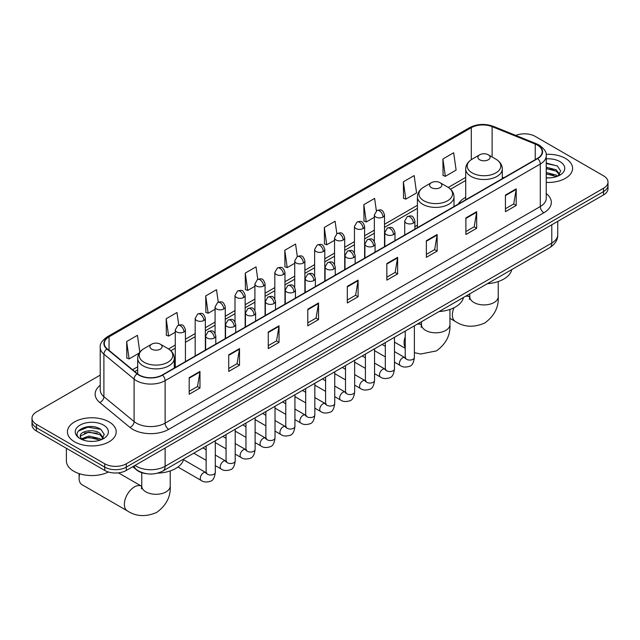 <?xml version="1.0" encoding="UTF-8"?>
<svg xmlns="http://www.w3.org/2000/svg" width="640" height="640" viewBox="0 0 640 640"><rect width="100%" height="100%" fill="white"/><g stroke="black" fill="none" stroke-linecap="round" stroke-linejoin="round"><path stroke-width="0.96" d="M417.416 225.208A26.936 15.552 0 0 0 414.888 226.76M465.712 197.32A26.936 15.552 0 0 0 458.32 204.064M146.464 473.688A15.248 8.8 180 0 1 136.824 470.096L132.736 466.728M100.224 375.12L36.464 411.936A15.248 8.8 0 0 0 32 418.16L32 424.8A15.248 8.8 0 0 0 36.464 431.024L104.744 470.44A15.248 8.8 0 0 0 126.304 470.44L603.536 194.912A15.248 8.8 0 0 0 608 188.688L608 185.368A15.248 8.8 0 0 1 603.536 191.592A15.248 8.8 0 0 0 608 185.368L608 182.048A15.248 8.8 0 0 0 603.536 175.824L535.256 136.408A15.248 8.8 0 0 0 515.76 135.408M32 418.16A15.248 8.8 0 0 0 36.464 424.384L104.744 463.8A15.248 8.8 0 0 0 126.304 463.8L126.304 467.12L603.536 191.592L126.304 467.12A15.248 8.8 0 0 1 104.744 467.12A15.248 8.8 0 0 0 126.304 467.12L126.304 470.44M36.464 424.384L36.464 427.704L104.744 467.12L36.464 427.704A15.248 8.8 0 0 1 32 421.48A15.248 8.8 0 0 0 36.464 427.704L36.464 431.024M565.44 158.4A24.392 14.08 0 0 0 546.144 154.328A24.392 14.08 0 0 1 565.44 158.4A24.392 14.08 0 0 1 572.584 168.36A24.392 14.08 0 0 0 565.44 158.4M109.056 421.888A24.392 14.08 0 0 0 82.472 418.84A24.392 14.08 0 0 0 67.416 431.848A24.392 14.08 0 0 0 74.56 441.808A24.392 14.08 0 0 0 101.144 444.864A24.392 14.08 0 0 0 116.2 431.848A24.392 14.08 0 0 0 109.056 421.888A24.392 14.08 0 0 0 82.472 418.84A24.392 14.08 0 0 0 67.416 431.848A24.392 14.08 0 0 0 74.56 441.808A24.392 14.08 0 0 0 101.144 444.864A24.392 14.08 0 0 0 116.2 431.848A24.392 14.08 0 0 0 109.056 421.888M537.416 145.12A16.264 9.392 180 0 1 542.176 151.76A16.264 9.392 180 0 1 537.416 158.4L162.24 375A16.264 9.392 180 0 1 137.424 373.752L107.232 348.856A16.264 9.392 180 0 1 104.288 343.472A16.264 9.392 180 0 1 109.048 336.832L471.296 127.688A16.264 9.392 180 0 1 492.12 126.64L535.24 144.072A16.264 9.392 180 0 1 537.416 145.12M537.696 144.952A16.672 9.624 0 0 0 535.472 143.88L492.36 126.448A16.672 9.624 0 0 0 471.008 127.52L108.76 336.664A16.672 9.624 0 0 0 106.896 348.992L137.088 373.88A16.672 9.624 0 0 0 162.528 375.168L537.696 158.568A16.672 9.624 0 0 0 537.696 144.952M189.192 377.656L189.192 394.256L199.976 388.032L199.976 371.432L189.192 377.656M189.192 391.312L197.496 386.52L199.928 371.984A4.064 2.344 -120 0 0 199.976 371.432M197.424 386.56L199.976 388.032M228.72 354.832L228.72 371.432L239.504 365.208L239.504 348.608L228.72 354.832M228.72 368.488L237.024 363.696L239.456 349.16A4.064 2.344 -120 0 0 239.504 348.608M236.952 363.736L239.504 365.208M268.256 332.016L268.256 348.616L279.032 342.384L279.032 325.792L268.256 332.016M268.256 345.664L276.552 340.872L278.992 326.344A4.064 2.344 -120 0 0 279.032 325.792M276.48 340.912L279.032 342.384M307.784 309.192L307.784 325.792L318.56 319.568L318.56 302.968L307.784 309.192M307.784 322.848L316.088 318.048L318.52 303.52A4.064 2.344 -120 0 0 318.56 302.968M316.016 318.096L318.56 319.568M505.432 195.08L505.432 211.68L516.208 205.456L516.208 188.856L505.432 195.08M505.432 208.736L513.736 203.944L516.168 189.408A4.064 2.344 -120 0 0 516.208 188.856M513.656 203.984L516.208 205.456M465.896 217.904L465.896 234.504L476.68 228.28L476.68 211.68L465.896 217.904M465.896 231.56L474.2 226.76L476.64 212.232A4.064 2.344 -120 0 0 476.68 211.68M474.128 226.808L476.68 228.28M426.368 240.728L426.368 257.32L437.152 251.096L437.152 234.504L426.368 240.728M426.368 254.376L434.672 249.584L437.104 235.056A4.064 2.344 -120 0 0 437.152 234.504M434.6 249.624L437.152 251.096M386.84 263.544L386.84 280.144L397.624 273.92L397.624 257.32L386.84 263.544M386.84 277.2L395.144 272.408L397.576 257.872A4.064 2.344 -120 0 0 397.624 257.32M395.072 272.448L397.624 273.92M347.312 286.368L347.312 302.968L358.096 296.744L358.096 280.144L347.312 286.368M347.312 300.024L355.616 295.232L358.048 280.696A4.064 2.344 -120 0 0 358.096 280.144M355.544 295.272L358.096 296.744M546.24 182.4A24.392 14.08 0 0 0 572.584 168.36A24.392 14.08 0 0 1 546.24 182.4M126.304 463.8L603.536 188.272A15.248 8.8 0 0 0 608 182.048M218.264 302.2L216.504 289.688L205.72 295.912L205.896 312.408M178.736 325.08L176.976 312.512L166.192 318.736L166.368 335.232M139.816 352.232L137.448 335.336L126.664 341.56L126.84 358.056M336.84 233.688L335.096 221.224L324.312 227.448L324.488 243.944M376.376 210.896L374.624 198.4L363.84 204.624L364.016 221.12M403.368 181.8L405.808 199.144L416.584 192.92L414.152 175.576L403.368 181.8L403.544 198.304M442.904 158.984L445.336 176.32L456.112 170.096L453.68 152.76L442.904 158.984L443.072 175.48M257.784 279.344L256.032 266.864L245.256 273.088L245.424 289.592M297.312 256.504L295.56 244.048L284.784 250.272L284.96 266.768M284.784 250.272L287.216 267.608L294.72 263.28M287.216 267.608L284.784 266.704M324.312 227.448L326.744 244.792L334.536 240.288M326.744 244.792L324.312 243.88M363.84 204.624L366.272 221.968L374.352 217.304M366.272 221.968L363.84 221.056M405.808 199.144L403.368 198.232M445.336 176.32L442.904 175.416M245.256 273.088L247.688 290.432L254.904 286.264M247.688 290.432L245.256 289.528M205.72 295.912L208.16 313.256L215.088 309.256M208.16 313.256L205.72 312.344M166.192 318.736L168.624 336.08L175.272 332.24M168.624 336.08L166.192 335.168M126.664 341.56L129.096 358.904L139.264 353.032M129.096 358.904L126.664 357.992M546.24 177.752L549.272 177.904M546.24 172.48L556.312 175.136L557.656 176.208M546.24 173.8L556.552 176.616M546.24 167.208L556.312 169.864L559.616 174.424M546.24 168.528L556.312 171.184L559.352 174.76M546.24 177.856A16.568 9.568 0 0 0 559.912 175.12A16.568 9.568 0 0 0 559.912 161.592A16.568 9.568 0 0 0 546.24 158.856M558.048 176.048L560.648 170.952L557.36 166L546.24 163.04M546.24 163.552L557.136 165.856M546.24 168.824L553.472 169.728M546.24 174.096L553.472 175M479.696 159.768A6.096 3.52 0 0 0 488.32 159.768A6.096 3.52 0 0 0 488.32 154.792L495.896 159.16A16.808 9.704 0 0 1 495.896 172.88A16.808 9.704 0 0 1 472.128 172.88A16.808 9.704 0 0 1 472.128 159.16C467.992 161.616 465.848 164.888 465.712 168.96A18.296 10.56 0 0 0 471.072 176.424A18.296 10.56 0 0 0 491.016 178.712A18.296 10.56 0 0 0 502.304 168.96C502.176 164.888 500.032 161.616 495.896 159.16L488.32 154.792A6.096 3.52 0 0 0 479.696 154.792A6.096 3.52 0 0 0 479.696 159.768M487.368 283.68A27.952 16.136 0 0 0 511.76 269.6M431.4 187.656A6.096 3.52 0 0 0 440.024 187.656A6.096 3.52 0 0 0 440.024 182.672L447.6 187.048A16.808 9.704 0 0 1 447.6 200.768A16.808 9.704 0 0 1 423.832 200.768A16.808 9.704 0 0 1 423.832 187.048C419.688 189.504 417.552 192.768 417.416 196.84A18.296 10.56 0 0 0 422.776 204.312A18.296 10.56 0 0 0 442.712 206.6A18.296 10.56 0 0 0 454.008 196.84C453.872 192.768 451.736 189.504 447.6 187.048L440.024 182.672A6.096 3.52 0 0 0 431.4 182.672A6.096 3.52 0 0 0 431.4 187.656M439.072 311.56A27.952 16.136 0 0 0 463.464 297.48M79.712 473.8A14.232 8.216 120 0 0 79.088 478.2L79.088 474.056A9.144 5.28 -60 0 1 79.096 473.6M79.088 478.2A14.232 8.216 120 0 0 82.032 484.72L127.312 510.856A14.232 8.216 -60 0 1 125.128 499.456A14.232 8.216 -60 0 1 134.424 486.912A14.232 8.216 -60 0 1 141.544 486.208L141.76 486.336M151.68 349.152A6.096 3.52 0 0 0 160.304 349.152A6.096 3.52 0 0 0 160.304 344.168L167.872 348.544A16.808 9.704 0 0 1 167.872 362.264A16.808 9.704 0 0 1 144.104 362.264A16.808 9.704 0 0 1 144.104 348.544C139.968 351 137.824 354.264 137.696 358.336A18.296 10.56 0 0 0 143.048 365.808A18.296 10.56 0 0 0 162.992 368.096A18.296 10.56 0 0 0 174.288 358.336C174.152 354.264 172.008 351 167.872 348.544L160.304 344.168A6.096 3.52 0 0 0 151.68 344.168A6.096 3.52 0 0 0 151.68 349.152M157.592 473.152A27.952 16.136 0 0 0 183.736 458.976M66.4 448.304L66.4 460.896A25.408 14.672 0 0 0 73.84 471.272A25.408 14.672 0 0 0 108.408 472M89.056 441.28L92.88 441.392M81.44 438.848L88.832 436.032L99.928 438.624L101.272 439.704M82.12 439.56L88.832 437.344L100.168 440.112M81.552 439.36L80.368 436.584A11.488 6.632 0 0 0 82.216 439.648M103.224 437.912L99.928 433.352C93.032 428.208 78.848 431.384 80.368 436.584L80.32 436.072M80.392 436.744L80.712 435.888L88.832 432.08L99.928 434.672L102.968 438.256M101.664 439.536L104.256 434.44L100.976 429.496C89.352 421.144 68.696 432.152 80.624 438.904L81.216 439.264M103.52 425.088A16.568 9.568 0 0 0 80.088 425.088A16.568 9.568 0 0 0 80.088 438.616A16.568 9.568 0 0 0 103.52 438.616A16.568 9.568 0 0 0 103.52 425.088M78.2 431.16L87.928 427.168L100.752 429.344M84.28 433.096L87.928 432.432L97.08 433.224M84.28 438.368L87.928 437.704L97.08 438.488M135 465.416A20.328 11.736 0 0 0 136.368 466.288A20.328 11.736 0 0 0 165.12 466.288L551.784 243.048A20.328 11.736 0 0 0 557.744 234.752C557.888 239.792 555.2 244.112 549.68 247.704L163.008 470.944A10.168 5.872 60 0 0 165.12 466.288L165.12 448.032M551.784 224.792L551.784 243.048A10.168 5.872 60 0 1 549.68 247.704M134.176 465.896A10.168 6.8 129.5 0 0 135.952 469.2L132.864 466.656M603.536 194.912L603.536 188.272M104.744 470.44L104.744 463.8M546.24 193.584A25.408 14.672 180 0 1 543.88 212.76L168.712 429.36A5.08 2.936 60 0 1 165.12 423.136L540.288 206.536A20.328 11.736 0 0 0 546.24 198.232L546.24 155.744A20.328 11.736 180 0 1 540.288 164.04A5.08 2.936 -120 0 0 537.696 158.568M168.712 429.36A25.408 14.672 180 0 1 132.776 429.36A25.408 14.672 180 0 1 129.928 427.4L99.736 402.504A25.408 14.672 180 0 1 100.224 385.288M136.368 423.136A20.328 11.736 0 0 0 165.12 423.136L165.12 380.648A20.328 11.736 180 0 1 134.088 379.08L103.896 354.184A20.328 11.736 180 0 1 100.224 347.456L100.224 389.944A20.328 11.736 0 0 0 103.896 396.672L134.088 421.568A20.328 11.736 0 0 0 136.368 423.136M546.24 155.744C546.92 152.568 544.584 149.024 539.232 145.12L536.56 143.824A5.08 2.384 112 0 0 535.472 143.88M536.56 143.824L493.448 126.392C485.024 123.408 477.032 123.84 469.472 127.688A5.08 2.936 60 0 1 471.008 127.52M108.76 336.664A5.08 2.936 -120 0 0 107.232 336.824C101.952 340.616 99.616 344.16 100.224 347.456M106.896 348.992A5.08 3.4 129.5 0 0 103.896 354.184L103.896 396.672A5.08 3.4 -50.5 0 1 99.736 402.504M493.448 126.392A5.08 2.384 112 0 0 492.36 126.448M137.088 373.88A5.08 3.4 129.5 0 0 134.088 379.08L134.088 421.568A5.08 3.4 -50.5 0 1 129.928 427.4M162.528 375.168A5.08 2.936 60 0 1 165.12 380.648L540.288 164.04L540.288 206.536A5.08 2.936 60 0 0 543.88 212.76M109.048 336.832L109.048 350.36M535.24 144.072L535.24 159.656M492.12 126.64L492.12 156.984M503.768 177.824L502.304 177.232M471.296 127.688L471.296 159.672M465.712 177.384L448.272 187.456M417.416 205.272L384.52 224.264M374.352 230.136L364.608 235.76M354.448 241.624L344.704 247.248M334.536 253.12L324.792 258.744M314.632 264.616L304.888 270.24M294.72 276.112L284.976 281.736M274.816 287.6L265.072 293.232M254.904 299.096L245.16 304.72M235 310.592L225.256 316.216M215.088 322.088L205.344 327.712M195.176 333.576L185.432 339.208M175.272 345.072L168.552 348.952M137.696 366.768L132.552 369.736M347.312 286.896L358.048 280.696M386.84 264.072L397.576 257.872M426.368 241.248L437.104 235.056M465.896 218.432L476.64 212.232M505.432 195.608L516.168 189.408M307.784 309.72L318.52 303.52M268.256 332.536L278.992 326.344M228.72 355.36L239.456 349.16M189.192 378.184L199.928 371.984M498.24 281.544L498.24 296.704A14.232 8.216 180 0 1 494.072 302.512A14.232 8.216 180 0 1 473.952 302.512A14.232 8.216 180 0 1 469.784 296.704L469.4 299.432M465.456 296.328A14.232 8.216 -60 0 1 469.568 296.832L469.776 296.952M498.24 296.704C498.856 307.152 494.376 315.912 484.808 322.984C473.904 327.736 464.08 327.232 455.336 321.472A14.232 8.216 -60 0 1 453.984 307.752M449.944 309.432L449.944 324.584A14.232 8.216 180 0 1 445.776 330.4A14.232 8.216 180 0 1 425.648 330.4A14.232 8.216 180 0 1 421.48 324.584L421.104 327.312M417.16 324.216A14.232 8.216 -60 0 1 421.264 324.712L421.48 324.832M405.232 347.56A14.232 8.216 -60 0 1 405.232 336.816M170.216 470.928L170.216 486.088A14.232 8.216 180 0 1 166.048 491.896A14.232 8.216 180 0 1 145.928 491.896A14.232 8.216 180 0 1 141.76 486.088L141.376 488.816M413.4 223.072A5.08 2.936 0 0 0 414.888 220.992C412.824 214.472 410.816 215.776 407.264 216.592A5.08 2.936 60 0 1 409.8 216.848A5.08 2.936 -120 0 1 413.4 223.072A5.08 2.936 0 0 1 406.208 223.072A5.08 2.936 0 0 1 404.72 220.992L407.264 216.592M394.472 362.16L400.328 365.544A4.576 2.64 -60 0 1 399.632 361.88A4.576 2.64 -60 0 1 402.616 357.848A4.576 2.64 -60 0 1 402.816 357.736A4.576 2.64 -60 0 1 404.904 357.616L394.472 351.592M405.496 358.08L405.08 358.416L405.232 357.432A4.576 2.64 -0 0 0 406.568 359.296A4.576 2.64 -0 0 0 412.832 359.408A4.576 2.64 -0 0 0 414.376 357.432C413.752 362.744 412.104 365.712 409.44 366.328C405.624 367.496 402.584 367.232 400.328 365.544M393.488 234.56A5.08 2.936 0 0 0 394.976 232.488C392.912 225.968 390.912 227.264 387.352 228.088A5.08 2.936 60 0 1 389.896 228.336A5.08 2.936 -120 0 1 393.488 234.56A5.08 2.936 0 0 1 386.304 234.56A5.08 2.936 0 0 1 384.816 232.488L387.352 228.088M374.56 373.656L380.424 377.032A4.576 2.64 -60 0 1 379.72 373.368A4.576 2.64 -60 0 1 382.712 369.336A4.576 2.64 -60 0 1 382.912 369.232A4.576 2.64 -60 0 1 384.992 369.112L374.56 363.088M385.584 369.576L385.176 369.912L385.32 368.928A4.576 2.64 -0 0 0 386.664 370.792A4.576 2.64 -0 0 0 392.92 370.904A4.576 2.64 -0 0 0 394.472 368.928C393.84 374.24 392.2 377.2 389.536 377.824C385.712 378.984 382.672 378.728 380.424 377.032M373.584 246.056A5.08 2.936 0 0 0 375.072 243.984C373.008 237.464 371 238.76 367.448 239.584A5.08 2.936 60 0 1 369.984 239.832A5.08 2.936 -120 0 1 373.584 246.056A5.08 2.936 0 0 1 366.392 246.056A5.08 2.936 0 0 1 364.904 243.984L367.448 239.584M354.656 385.144L360.512 388.528A4.576 2.64 -60 0 1 359.808 384.864A4.576 2.64 -60 0 1 362.8 380.832A4.576 2.64 -60 0 1 363 380.728A4.576 2.64 -60 0 1 365.088 380.608L354.656 374.584M365.672 381.072L365.264 381.408L365.416 380.416A4.576 2.64 -0 0 0 366.752 382.288A4.576 2.64 -0 0 0 373.008 382.4A4.576 2.64 -0 0 0 374.56 380.416C373.936 385.728 372.288 388.696 369.624 389.32C365.8 390.48 362.768 390.216 360.512 388.528M353.672 257.552A5.08 2.936 0 0 0 355.16 255.48C353.096 248.96 351.096 250.256 347.536 251.072A5.08 2.936 60 0 1 350.08 251.328A5.08 2.936 -120 0 1 353.672 257.552A5.08 2.936 0 0 1 346.488 257.552A5.08 2.936 0 0 1 345 255.48L347.536 251.072M334.744 396.64L340.608 400.024A4.576 2.64 -60 0 1 339.904 396.36A4.576 2.64 -60 0 1 342.888 392.328A4.576 2.64 -60 0 1 343.096 392.216A4.576 2.64 -60 0 1 345.176 392.104L334.744 386.08M345.768 392.56L345.36 392.904L345.504 391.912A4.576 2.64 -0 0 0 346.848 393.784A4.576 2.64 -0 0 0 353.104 393.896A4.576 2.64 -0 0 0 354.656 391.912C354.024 397.224 352.384 400.192 349.72 400.816C345.896 401.976 342.856 401.712 340.608 400.024M333.76 269.048A5.08 2.936 0 0 0 335.248 266.968C333.192 260.448 331.184 261.752 327.632 262.568A5.08 2.936 60 0 1 330.168 262.824A5.08 2.936 -120 0 1 333.76 269.048A5.08 2.936 0 0 1 326.576 269.048A5.08 2.936 0 0 1 325.088 266.968L327.632 262.568M314.832 408.136L320.696 411.52A4.576 2.64 -60 0 1 319.992 407.856A4.576 2.64 -60 0 1 322.984 403.824A4.576 2.64 -60 0 1 323.184 403.712A4.576 2.64 -60 0 1 325.272 403.592L314.832 397.568M325.856 404.056L325.448 404.392L325.592 403.408A4.576 2.64 -0 0 0 326.936 405.272A4.576 2.64 -0 0 0 333.192 405.392A4.576 2.64 -0 0 0 334.744 403.408C334.12 408.72 332.472 411.688 329.808 412.304C325.984 413.472 322.952 413.208 320.696 411.52M313.856 280.536A5.08 2.936 0 0 0 315.344 278.464C313.28 271.944 311.28 273.24 307.72 274.064A5.08 2.936 60 0 1 310.264 274.312A5.08 2.936 -120 0 1 313.856 280.536A5.08 2.936 0 0 1 306.664 280.536A5.08 2.936 0 0 1 305.176 278.464L307.72 274.064M294.928 419.632L300.784 423.008A4.576 2.64 -60 0 1 300.088 419.344A4.576 2.64 -60 0 1 303.072 415.32A4.576 2.64 -60 0 1 303.28 415.208A4.576 2.64 -60 0 1 305.36 415.088L294.928 409.064M305.952 415.552L305.544 415.888L305.688 414.904A4.576 2.64 -0 0 0 307.024 416.768A4.576 2.64 -0 0 0 313.288 416.88A4.576 2.64 -0 0 0 314.832 414.904C314.208 420.216 312.56 423.176 309.904 423.8C306.08 424.96 303.04 424.704 300.784 423.008M293.944 292.032A5.08 2.936 0 0 0 295.432 289.96C293.376 283.44 291.368 284.736 287.808 285.56A5.08 2.936 60 0 1 290.352 285.808A5.08 2.936 -120 0 1 293.944 292.032A5.08 2.936 0 0 1 286.76 292.032A5.08 2.936 0 0 1 285.272 289.96L287.808 285.56M275.016 431.12L280.88 434.504A4.576 2.64 -60 0 1 280.176 430.84A4.576 2.64 -60 0 1 283.168 426.808A4.576 2.64 -60 0 1 283.368 426.704A4.576 2.64 -60 0 1 285.456 426.584L275.016 420.56M286.04 427.048L285.632 427.384L285.776 426.392A4.576 2.64 -0 0 0 287.12 428.264A4.576 2.64 -0 0 0 293.376 428.376A4.576 2.64 -0 0 0 294.928 426.392C294.296 431.704 292.656 434.672 289.992 435.296C286.168 436.456 283.136 436.192 280.88 434.504M274.04 303.528A5.08 2.936 0 0 0 275.528 301.456C273.464 294.936 271.456 296.232 267.904 297.048A5.08 2.936 60 0 1 270.448 297.304A5.08 2.936 -120 0 1 274.04 303.528A5.08 2.936 0 0 1 266.848 303.528A5.08 2.936 0 0 1 265.36 301.456L267.904 297.048M255.112 442.616L260.968 446A4.576 2.64 -60 0 1 260.272 442.336A4.576 2.64 -60 0 1 263.256 438.304A4.576 2.64 -60 0 1 263.464 438.192A4.576 2.64 -60 0 1 265.544 438.08L255.112 432.056M266.136 438.536L265.72 438.88L265.872 437.888A4.576 2.64 -0 0 0 267.208 439.76A4.576 2.64 -0 0 0 273.472 439.872A4.576 2.64 -0 0 0 275.016 437.888C274.392 443.2 272.744 446.168 270.08 446.792C266.264 447.952 263.224 447.688 260.968 446M254.128 315.024A5.08 2.936 0 0 0 255.616 312.944C253.552 306.424 251.552 307.728 247.992 308.544A5.08 2.936 60 0 1 250.536 308.8A5.08 2.936 -120 0 1 254.128 315.024A5.08 2.936 0 0 1 246.944 315.024A5.08 2.936 0 0 1 245.456 312.944L247.992 308.544M235.2 454.112L241.064 457.496A4.576 2.64 -60 0 1 240.36 453.832A4.576 2.64 -60 0 1 243.352 449.8A4.576 2.64 -60 0 1 243.552 449.688A4.576 2.64 -60 0 1 245.632 449.568L235.2 443.544M246.224 450.032L245.816 450.368L245.96 449.384A4.576 2.64 -0 0 0 247.304 451.248A4.576 2.64 -0 0 0 253.56 451.368A4.576 2.64 -0 0 0 255.112 449.384C254.48 454.696 252.84 457.664 250.176 458.28C246.352 459.448 243.312 459.184 241.064 457.496M234.224 326.512A5.08 2.936 0 0 0 235.712 324.44C233.648 317.92 231.64 319.224 228.088 320.04A5.08 2.936 60 0 1 230.624 320.288A5.08 2.936 -120 0 1 234.224 326.512A5.08 2.936 0 0 1 227.032 326.512A5.08 2.936 0 0 1 225.544 324.44L228.088 320.04M215.296 465.608L221.152 468.992A4.576 2.64 -60 0 1 220.456 465.32A4.576 2.64 -60 0 1 223.44 461.296A4.576 2.64 -60 0 1 223.64 461.184A4.576 2.64 -60 0 1 225.728 461.064L215.296 455.04M226.312 461.528L225.904 461.864L226.056 460.88A4.576 2.64 -0 0 0 227.392 462.744A4.576 2.64 -0 0 0 233.656 462.856A4.576 2.64 -0 0 0 235.2 460.88C234.576 466.192 232.928 469.152 230.264 469.776C226.448 470.936 223.408 470.68 221.152 468.992M214.312 338.008A5.08 2.936 0 0 0 215.8 335.936C213.736 329.416 211.736 330.712 208.176 331.536A5.08 2.936 60 0 1 210.72 331.784A5.08 2.936 -120 0 1 214.312 338.008A5.08 2.936 0 0 1 207.128 338.008A5.08 2.936 0 0 1 205.64 335.936L208.176 331.536M177.944 467.032L201.248 480.48A4.576 2.64 -60 0 1 200.544 476.816A4.576 2.64 -60 0 1 203.528 472.784A4.576 2.64 -60 0 1 203.736 472.68A4.576 2.64 -60 0 1 205.816 472.56L183.552 459.704M206.408 473.024L206 473.36L206.144 472.368A4.576 2.64 -0 0 0 207.488 474.24A4.576 2.64 -0 0 0 213.744 474.352A4.576 2.64 -0 0 0 215.296 472.368C214.664 477.68 213.024 480.648 210.36 481.272C206.536 482.432 203.496 482.168 201.248 480.48M383.032 217.032A5.08 2.936 0 0 0 384.52 214.96C382.456 208.44 380.456 209.736 376.896 210.552A5.08 2.936 60 0 1 379.44 210.808A5.08 2.936 -120 0 1 383.032 217.032A5.08 2.936 0 0 1 375.848 217.032A5.08 2.936 0 0 1 374.352 214.96L376.896 210.552M363.12 228.528A5.08 2.936 0 0 0 364.608 226.448C362.552 219.928 360.544 221.232 356.992 222.048A5.08 2.936 60 0 1 359.528 222.304A5.08 2.936 -120 0 1 363.12 228.528A5.08 2.936 0 0 1 355.936 228.528A5.08 2.936 0 0 1 354.448 226.448L356.992 222.048M343.216 240.016A5.08 2.936 0 0 0 344.704 237.944C342.64 231.424 340.64 232.728 337.08 233.544A5.08 2.936 60 0 1 339.624 233.792A5.08 2.936 -120 0 1 343.216 240.016A5.08 2.936 0 0 1 336.024 240.016A5.08 2.936 0 0 1 334.536 237.944L337.08 233.544M323.304 251.512A5.08 2.936 0 0 0 324.792 249.44C322.736 242.92 320.728 244.216 317.168 245.04A5.08 2.936 60 0 1 319.712 245.288A5.08 2.936 -120 0 1 323.304 251.512A5.08 2.936 0 0 1 316.12 251.512A5.08 2.936 0 0 1 314.632 249.44L317.168 245.04M303.4 263.008A5.08 2.936 0 0 0 304.888 260.936C302.824 254.416 300.816 255.712 297.264 256.528A5.08 2.936 60 0 1 299.808 256.784A5.08 2.936 -120 0 1 303.4 263.008A5.08 2.936 0 0 1 296.208 263.008A5.08 2.936 0 0 1 294.72 260.936L297.264 256.528M283.488 274.504A5.08 2.936 0 0 0 284.976 272.424C282.912 265.904 280.912 267.208 277.352 268.024A5.08 2.936 60 0 1 279.896 268.28A5.08 2.936 -120 0 1 283.488 274.504A5.08 2.936 0 0 1 276.304 274.504A5.08 2.936 0 0 1 274.816 272.424L277.352 268.024M263.584 285.992A5.08 2.936 0 0 0 265.072 283.92C263.008 277.4 261 278.704 257.448 279.52A5.08 2.936 60 0 1 259.984 279.768A5.08 2.936 -120 0 1 263.584 285.992A5.08 2.936 0 0 1 256.392 285.992A5.08 2.936 0 0 1 254.904 283.92L257.448 279.52M243.672 297.488A5.08 2.936 0 0 0 245.16 295.416C243.096 288.896 241.096 290.192 237.536 291.016A5.08 2.936 60 0 1 240.08 291.264A5.08 2.936 -120 0 1 243.672 297.488A5.08 2.936 0 0 1 236.488 297.488A5.08 2.936 0 0 1 235 295.416L237.536 291.016M223.76 308.984A5.08 2.936 0 0 0 225.256 306.912C223.192 300.392 221.184 301.688 217.632 302.504A5.08 2.936 60 0 1 220.168 302.76A5.08 2.936 -120 0 1 223.76 308.984A5.08 2.936 0 0 1 216.576 308.984A5.08 2.936 0 0 1 215.088 306.912L217.632 302.504M203.856 320.48A5.08 2.936 0 0 0 205.344 318.4C203.28 311.888 201.28 313.184 197.72 314A5.08 2.936 60 0 1 200.264 314.256A5.08 2.936 -120 0 1 203.856 320.48A5.08 2.936 0 0 1 196.664 320.48A5.08 2.936 0 0 1 195.176 318.4L197.72 314M183.944 331.968A5.08 2.936 0 0 0 185.432 329.896C183.376 323.376 181.368 324.68 177.808 325.496A5.08 2.936 60 0 1 180.352 325.744A5.08 2.936 -120 0 1 183.944 331.968A5.08 2.936 0 0 1 176.76 331.968A5.08 2.936 0 0 1 175.272 329.896L177.808 325.496M163.008 470.944C154.832 475.056 146.656 475.056 138.472 470.944L135.952 469.2M557.744 234.752L557.744 221.352M469.472 127.688L107.232 336.824M465.712 180.48L450.552 189.232M417.416 208.368L384.52 227.36M374.352 233.224L364.608 238.848M354.448 244.72L344.704 250.344M334.536 256.216L324.792 261.84M314.632 267.712L304.888 273.336M294.72 279.2L284.976 284.824M274.816 290.696L265.072 296.32M254.904 302.192L245.16 307.816M235 313.688L225.256 319.312M215.088 325.176L205.344 330.808M195.176 336.672L185.432 342.296M175.272 348.168L170.824 350.736M137.696 369.864L134.76 371.552M455.336 321.472L449.944 318.36M502.304 178.664L502.304 168.96M465.712 199.792L465.712 168.96M479.696 154.792L472.128 159.16M469.568 296.832L467.08 295.392M469.784 293.832L469.784 296.704M449.944 324.584C450.56 335.032 446.08 343.8 436.512 350.872L420.664 354.032L414.376 352.656M405.232 348.32L394.472 342.104M454.008 206.552L454.008 196.84M417.416 227.68L417.416 196.84M431.4 182.672L423.832 187.048M421.264 324.712L418.784 323.28M421.48 321.72L421.48 324.584M170.216 486.088C170.832 496.536 166.352 505.296 156.784 512.368C145.88 517.12 136.056 516.616 127.312 510.856M174.288 368.048L174.288 358.336M137.696 373.968L137.696 358.336M151.68 344.168L144.104 348.544M141.544 486.208L118.416 472.856M141.76 472.688L141.76 486.088M405.832 357.984L404.904 357.616M414.376 325.816L414.376 357.432M414.888 229.136L414.888 220.992M385.32 356.88L374.56 350.664M405.232 331.104L405.232 357.432M404.72 235.008L404.72 220.992M385.32 346.312L382.104 344.456M385.92 369.48L384.992 369.112M394.472 337.312L394.472 368.928M394.976 240.632L394.976 232.488M365.416 368.368L354.656 362.16M385.32 342.592L385.32 368.928M384.816 246.504L384.816 232.488M365.416 357.808L362.192 355.952M366.016 380.976L365.088 380.608M374.56 348.808L374.56 380.416M375.072 252.128L375.072 243.984M345.504 379.864L334.744 373.656M365.416 354.088L365.416 380.416M364.904 257.992L364.904 243.984M345.504 369.304L342.28 367.44M346.104 392.472L345.176 392.104M354.656 360.304L354.656 391.912M355.16 263.624L355.16 255.48M325.592 391.36L314.832 385.144M345.504 365.584L345.504 391.912M345 269.488L345 255.48M325.592 380.792L322.376 378.936M326.2 403.96L325.272 403.592M334.744 371.792L334.744 403.408M335.248 275.112L335.248 266.968M305.688 402.856L294.928 396.64M325.592 377.08L325.592 403.408M325.088 280.984L325.088 266.968M305.688 392.288L302.464 390.432M306.288 415.456L305.36 415.088M314.832 383.288L314.832 414.904M315.344 286.608L315.344 278.464M285.776 414.344L275.016 408.136M305.688 388.568L305.688 414.904M305.176 292.48L305.176 278.464M285.776 403.784L282.56 401.928M286.384 426.952L285.456 426.584M294.928 394.784L294.928 426.392M295.432 298.104L295.432 289.96M265.872 425.84L255.112 419.632M285.776 400.064L285.776 426.392M285.272 303.968L285.272 289.96M265.872 415.28L262.648 413.416M266.472 438.448L265.544 438.08M275.016 406.28L275.016 437.888M275.528 309.6L275.528 301.456M245.96 437.336L235.2 431.12M265.872 411.56L265.872 437.888M265.36 315.464L265.36 301.456M245.96 426.776L242.744 424.912M246.568 449.936L245.632 449.568M255.112 417.768L255.112 449.384M255.616 321.088L255.616 312.944M226.056 448.832L215.296 442.616M245.96 423.056L245.96 449.384M245.456 326.96L245.456 312.944M226.056 438.264L222.832 436.408M226.656 461.432L225.728 461.064M235.2 429.264L235.2 460.88M235.712 332.584L235.712 324.44M206.144 460.32L193.776 453.184M226.056 434.544L226.056 460.88M225.544 338.456L225.544 324.44M206.144 449.76L202.928 447.904M206.744 472.928L205.816 472.56M215.296 440.76L215.296 472.368M215.8 344.08L215.8 335.936M206.144 446.04L206.144 472.368M205.64 349.944L205.64 335.936M384.52 246.672L384.52 214.96M374.352 241.384L374.352 214.96M364.608 258.168L364.608 226.448M354.448 252.88L354.448 226.448M344.704 269.656L344.704 237.944M334.536 264.376L334.536 237.944M324.792 281.152L324.792 249.44M314.632 275.872L314.632 249.44M304.888 292.648L304.888 260.936M294.72 287.36L294.72 260.936M284.976 304.144L284.976 272.424M274.816 298.856L274.816 272.424M265.072 315.632L265.072 283.92M254.904 310.352L254.904 283.92M245.16 327.128L245.16 295.416M235 321.848L235 295.416M225.256 338.624L225.256 306.912M215.088 333.336L215.088 306.912M205.344 350.12L205.344 318.4M195.176 355.984L195.176 318.4M185.432 361.608L185.432 329.896M175.272 367.48L175.272 329.896"/></g></svg>
